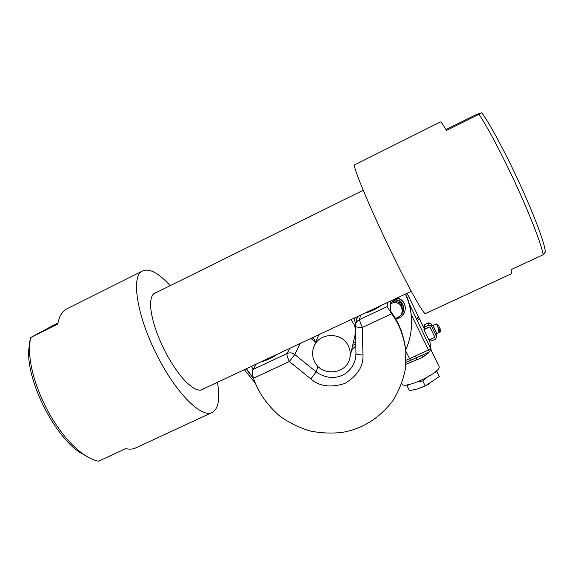 <?xml version="1.0" encoding="UTF-8"?>
<svg xmlns="http://www.w3.org/2000/svg" width="574" height="574" viewBox="0 0 574 574"><rect width="100%" height="100%" fill="white"/><g stroke="black" fill="none" stroke-linecap="round" stroke-linejoin="round"><path stroke-width="0.86" d="M431.045 349.889L439.124 366.686C441.291 372.375 403.787 389.94 402.109 384.063L402.073 383.992M429.144 352.07L428.247 353.146L428.039 352.572M428.247 353.146L422.356 357.466L405.854 364.339M417.477 317.652L418.589 319.94L417.485 317.623M430.579 345.957L429.51 339.7M430.184 343.388L429.948 342.57M405.99 362.287L416.351 357.746L415.368 355.988L428.398 350.04L430.823 348.274L430.335 345.11M416.717 359.798L416.351 357.746L422.557 354.997M406.069 360.271L415.368 355.988M407.353 293.773L424.545 329.333L407.325 293.723M422.356 357.466L422.055 355.299M318.828 334.714L314.021 346.38C311.969 351.496 312.148 356.569 314.559 361.598C321.447 377.025 347.062 374.37 349.853 357.832C350.7 353.728 350.19 349.753 348.332 345.921C342.097 331.844 319.295 332.21 314.021 346.38M352.651 345.44L355.78 343.826L352.651 345.44M353.168 343.159L355.737 342.018M355.069 334.735L355.127 334.477C355.887 330.789 355.442 327.23 353.785 323.793L350.893 319.661M313.261 337.325L315.671 342.377M357.172 317.695L356.784 316.898M356.712 319.646L355.622 317.444M300.116 343.496L294.763 354.51L289.368 361.52L253.507 378.259C252.589 375.052 252.259 372.461 252.524 370.474L256.305 364.06M411.4 317.171L411.07 313.476C410.267 306.724 408.48 300.209 405.718 293.931M253.507 378.259C258.085 392.135 266.838 404.742 279.753 416.071C289.023 422.715 299.169 427.695 310.175 431.009C321.34 433.198 332.181 433.628 342.7 432.301C362.474 428.828 379.17 418.346 392.788 400.853C398.729 391.353 402.876 380.985 405.222 369.735L405.847 351.704C404.304 336.464 399.583 323.514 391.69 312.844L390.349 310.577L390.837 300.912M405.696 349.939C410.69 338.696 412.505 326.9 411.142 314.538C410.302 307.456 408.387 300.632 405.402 294.082M405.89 352.852C404.347 337.577 399.604 324.554 391.647 313.784L362.402 327.438L362.947 354.94C363.536 366.226 357.53 375.719 344.938 383.418C330.818 387.916 319.46 386.431 310.864 378.962L289.368 361.52C287.474 357.566 286.699 354.904 287.036 353.534L289.755 348.361M360.508 315.148L359.539 319.56L387.134 306.631L391.647 313.784M355.414 326.147L355.399 326.226C355.815 327.001 358.147 327.402 362.402 327.438C360.486 323.42 359.532 320.794 359.539 319.56C357.459 320.593 356.138 322.222 355.586 324.439L355.414 326.147M315.643 342.456L310.964 338.402M355.823 345.857L351.625 349.968M252.79 369.577L287.036 353.534C289.762 352.393 292.338 352.723 294.763 354.51L316.116 371.844C332.174 383.461 351.482 376.085 355.6 358.241L355.995 353.649M380.985 305.54C378.051 308.159 367.561 313.081 365.071 313.009M387.134 306.631L387.428 302.512M277.522 354.101C273.898 357.021 263.846 361.735 262.261 361.261M390.7 303.574L393.183 302.763C403.213 300.812 405.796 316.934 395.68 318.111L395.177 318.168M392.982 301.393L393.032 300.188L401.578 303.395L403.034 313.533L401.599 304.622L392.982 301.393L390.715 303.302M395.766 319.158L403.034 313.533M401.578 303.395L401.599 304.622M392.896 299.951C398.98 299.614 402.589 302.383 403.723 308.245L403.005 312.443M401.427 314.904L399.21 316.697M403.737 308.417L403.709 307.8C402.797 302.469 399.583 299.664 394.065 299.398M396.899 298.071C401.8 299.456 404.605 302.62 405.309 307.571C405.273 313.648 402.252 317.429 396.261 318.929M405.33 307.858L405.294 307.198C404.648 302.469 402.015 299.348 397.387 297.841M433.076 325.53L436.864 333.616M440.28 332.023L439.598 330.976L438.701 331.385L438.034 330.072L438.931 329.655L436.498 323.966L432.975 325.573L436.771 333.659M438.931 329.655L439.081 326.254L436.498 323.966M438.701 331.385L438.177 330.007M439.476 327.245L440.064 328.206L439.598 330.976M428.821 325.193L431.512 326.125L436.642 336.873L435.53 339.105L431.268 341.056L430.507 339.485L434.884 337.247L429.883 326.879L423.921 329.62L428.929 339.973L434.884 337.247L429.883 326.879L425.32 328.737L424.552 327.158L424.236 324.819L428.448 322.875L428.821 325.193L424.552 327.158M431.935 325.53L431.103 323.793L428.448 322.875M436.211 334.599L436.642 336.873M424.509 326.836L423.612 327.245L424.609 329.304M354.854 164.76L354.667 164.853C352.214 165.269 368.931 205.801 389.832 248.958C407.942 286.562 423.54 314.509 425.399 313.619L425.621 313.519M511.506 273.698L511.082 269.637L543.183 254.727C541.705 245.435 531.445 218.364 517.425 187.734C503.506 157.161 487.556 126.89 478.946 114.291L446.507 130.449C443.178 124.766 441.162 121.932 440.445 121.939L440.272 122.025M445.991 129.566L476.363 114.549L481.701 112.784L478.946 114.291M543.183 254.727L545.3 252.008C545.257 245.112 535.212 217.625 520.64 185.739C506.182 153.925 489.529 122.944 481.701 112.784M67.589 308.468L66.268 309.128C61.949 311.617 59.115 316.583 57.759 324.037L30.458 337.627L29.446 346.703C29.288 366.363 35.717 388.347 48.725 412.656C59.201 431.11 70.523 444.8 82.685 453.711C88.418 457.801 93.72 460.298 98.592 461.216L125.706 448.624C129.236 449.406 132.35 449.27 135.055 448.222L136.576 447.519M217.453 382.298C220.33 399.31 218.385 409.463 211.605 412.735C201.402 417.47 177.789 394.84 159.271 359.604C137.509 319.359 130.32 276.352 142.273 271.107C149.132 267.914 158.438 272.765 170.191 285.651M203.619 388.792C201.345 390.801 198.08 390.593 193.818 388.175C185 382.643 175.759 371.041 166.101 353.354C155.468 333.458 149.183 311.158 150.854 300.453C151.565 295.653 153.416 292.991 156.415 292.46M30.458 337.627L57.974 322.882M30.049 339.865L28.7 350.19C26.756 381.021 53.719 434.999 79.456 452.183L88.654 457.485M436.627 370.761L439.34 376.637L425.212 385.929L417.592 388.907L409.477 390.664L407.023 385.663L409.979 384.329M421.847 387.407L429.338 383.841M433.607 373.236L436.9 371.615L436.541 370.84M436.9 371.615L439.34 376.637M425.212 385.929L422.744 380.871L427.07 377.355M417.485 381.882L422.744 380.871M406.772 384.939L407.023 385.663M407.762 385.319L407.526 384.831M431.074 349.638L409.083 303.359M429.732 340.396L431.031 348.899L429.474 351.919L411.178 314.495M251.355 366.384L253.091 369.104M429.488 351.84L420.24 356.131M405.818 351.259L411.3 361.993M246.059 368.867L253.564 378.632M311.718 338.05L313.038 340.253M318.053 366.42L316.116 371.844L310.864 378.962M355.586 324.439L355.988 353.512L355.414 326.283M390.284 311.854L390.349 310.577M355.593 358.219L355.988 353.512C356.397 354.409 358.721 354.883 362.947 354.94M431.103 323.793L431.512 326.125M436.505 336.5L436.125 334.477M401.778 383.389L402.109 384.063M246.411 368.709L253.658 378.747M354.093 318.161L355.658 324.109M355.672 324.073L354.115 318.154M244.345 369.678L255.208 383.073M420.914 355.823L420.182 356.16M355.127 334.477L349.853 357.832M311.747 338.036L313.139 340.339M357.43 316.597L355.607 324.317M411.142 314.538L411.07 313.476M403.723 308.245L403.709 307.8M405.309 307.571L405.294 307.198M432.767 325.149L431.512 325.723M436.958 334.097L435.688 334.678M440.265 332.052L436.757 333.666M440.064 328.206L440.28 332.052M363.199 190.252L153.66 293.823M411.285 291.319L200.835 390.098M440.445 121.939L354.667 164.853M511.707 273.604L425.399 313.619M66.268 309.128L142.273 271.107M135.055 448.222L211.605 412.735M79.456 452.183L82.685 453.711M28.7 350.19L29.446 346.703"/></g></svg>
